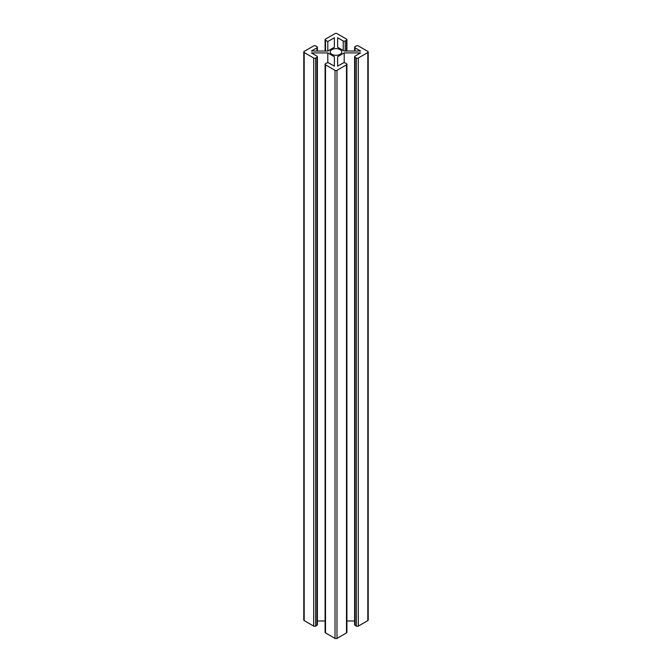 <?xml version="1.0" encoding="UTF-8"?>
<svg xmlns="http://www.w3.org/2000/svg" width="672" height="672" viewBox="0 0 672 672"><rect width="100%" height="100%" fill="white"/><g stroke="black" fill="none" stroke-linecap="round" stroke-linejoin="round"><path stroke-width="1.01" d="M346.903 64.277A1.394 0.806 180 0 1 346.492 64.84L336.983 70.333A1.394 0.806 180 0 1 335.017 70.333L325.508 64.84A1.394 0.806 180 0 1 325.097 64.277L325.097 632.344A1.394 0.806 180 0 0 325.508 632.906L335.017 638.4A1.394 0.806 180 0 0 336.983 638.4L346.492 632.906A1.394 0.806 180 0 0 346.903 632.344L346.903 64.277A1.394 0.806 180 0 0 346.492 63.706L345.181 62.95A1.394 0.806 180 0 0 343.216 62.95L337.638 66.167L337.638 56.7L337.638 66.167M325.097 620.978L317.386 620.978M317.386 56.7L317.386 624.767A1.394 0.806 180 0 1 316.974 625.338L316.974 57.271A1.394 0.806 180 0 0 317.386 56.7A1.394 0.806 180 0 0 316.974 56.129L311.405 52.912L327.802 52.912L334.362 56.7L334.362 66.167L328.784 62.95A1.394 0.806 180 0 0 326.819 62.95L325.508 63.706A1.394 0.806 180 0 0 325.097 64.277M304.189 620.6L304.189 52.534A1.394 0.806 180 0 1 303.778 51.971L303.778 620.029A1.394 0.806 180 0 0 304.189 620.6L313.698 626.094A1.394 0.806 180 0 0 315.664 626.094L316.974 625.338M337.638 56.7L344.198 52.912L360.595 52.912L355.026 56.129A1.394 0.806 0 0 0 354.614 56.7L354.614 624.767A1.394 0.806 0 0 0 355.026 625.338L356.336 626.094A1.394 0.806 0 0 0 358.302 626.094L367.811 620.6A1.394 0.806 0 0 0 368.222 620.029L368.222 51.971A1.394 0.806 0 0 0 367.811 51.4L358.302 45.906A1.394 0.806 0 0 0 356.336 45.906L355.026 46.662A1.394 0.806 0 0 0 354.614 47.233A1.394 0.806 0 0 0 355.026 47.804L360.595 51.022L344.198 51.022L337.638 47.233L337.638 37.766L343.216 40.984A1.394 0.806 0 0 0 345.181 40.984L346.492 40.228A1.394 0.806 0 0 0 346.903 39.656A1.394 0.806 0 0 0 346.492 39.094L336.983 33.6A1.394 0.806 0 0 0 335.017 33.6L325.508 39.094A1.394 0.806 0 0 0 325.097 39.656A1.394 0.806 0 0 0 325.508 40.228L327.802 41.555L334.362 37.766L334.362 47.233L334.362 37.766M354.614 620.978L346.903 620.978M315.664 626.094L315.664 58.027L316.974 57.271M315.664 58.027A1.394 0.806 180 0 1 313.698 58.027L304.189 52.534M303.778 51.971A1.394 0.806 180 0 1 304.189 51.4L313.698 45.906A1.394 0.806 180 0 1 315.664 45.906L316.974 46.662A1.394 0.806 180 0 1 317.386 47.233A1.394 0.806 180 0 1 316.974 47.804L311.405 51.022L327.802 51.022L327.802 41.555M334.362 47.233L327.802 51.022M356.336 626.094L356.336 58.027A1.394 0.806 0 0 0 358.302 58.027L367.811 52.534A1.394 0.806 0 0 0 368.222 51.971M356.336 58.027L355.026 57.271A1.394 0.806 0 0 1 354.614 56.7M331.901 54.331A5.796 3.343 0 0 0 338.218 55.062A5.796 3.343 0 0 0 341.796 51.971A5.796 3.343 0 0 0 336 48.619A5.796 3.343 0 0 0 330.204 51.971A5.796 3.343 0 0 0 331.901 54.331M344.198 62.714L344.198 52.912M334.362 66.167L334.362 56.7M327.802 62.714L327.802 52.912M337.638 47.233L337.638 37.766M346.492 632.906L346.492 64.84M336.983 638.4L336.983 70.333M335.017 638.4L335.017 70.333M325.508 632.906L325.508 64.84M355.026 625.338L355.026 57.271M358.302 626.094L358.302 58.027M367.811 620.6L367.811 52.534M355.026 51.022L355.026 47.804M313.698 626.094L313.698 58.027M343.216 50.45L343.216 40.984M345.181 51.022L345.181 40.984M346.492 51.022L346.492 40.228M316.974 51.022L316.974 47.804M325.508 51.022L325.508 40.228M354.614 51.022L354.614 47.233M346.903 51.022L346.903 39.656M317.386 51.022L317.386 47.233M325.097 51.022L325.097 39.656"/></g></svg>
